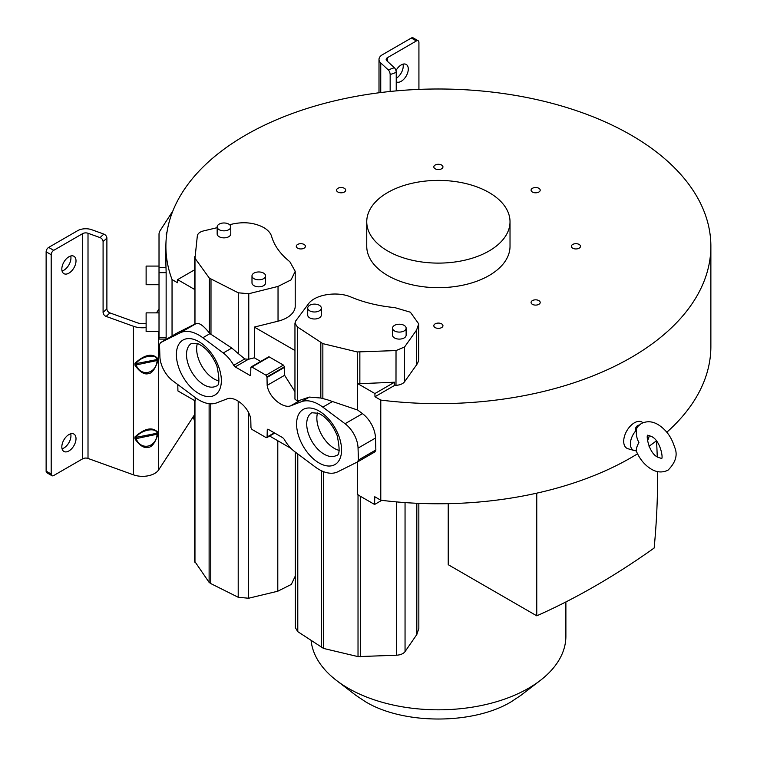 <?xml version="1.0" encoding="UTF-8"?>
<svg xmlns="http://www.w3.org/2000/svg" width="757" height="757" viewBox="0 0 757 757"><rect width="100%" height="100%" fill="white"/><g stroke="black" fill="none" stroke-linecap="round" stroke-linejoin="round"><path stroke-width="1.14" d="M357.332 462.025L357.332 494.52L374.583 504.474L374.762 496.734L380.78 500.216L380.78 400.084L374.98 396.734L394.681 385.36L395.987 385.304A10.021 5.782 0 0 0 404.569 381.727L416.577 364.846A28.435 16.417 0 0 0 418.706 358.61L418.706 323.845L410.379 312.215L394.88 307.626C378.897 306.083 364.325 302.582 351.172 297.123C337.225 290.906 314.865 294.482 308.392 303.945L295.769 320.864L294.956 323.163L297.378 326.939L322.851 343.64L357.247 351.939L396.025 350.567L404.569 346.99L416.577 330.08L418.706 323.845M321.309 308.052L321.318 315.063A6.804 3.936 180 0 1 319.322 317.845A6.804 3.936 180 0 1 311.903 318.697A6.804 3.936 180 0 1 307.702 315.073L307.702 308.052A6.804 3.936 -0 0 0 311.903 311.685A6.804 3.936 -0 0 0 319.322 310.834A6.804 3.936 -0 0 0 321.309 308.052A6.804 3.936 -0 0 0 317.107 304.418A6.804 3.936 -0 0 0 309.698 305.27A6.804 3.936 -0 0 0 307.702 308.052M406.13 328.15L406.13 335.171A6.804 3.936 180 0 1 404.143 337.953A6.804 3.936 180 0 1 396.725 338.805A6.804 3.936 180 0 1 392.523 335.171L392.523 328.16A6.804 3.936 -0 0 0 396.725 331.793A6.804 3.936 -0 0 0 404.134 330.932A6.804 3.936 -0 0 0 406.13 328.15A6.804 3.936 -0 0 0 401.929 324.526A6.804 3.936 -0 0 0 394.511 325.378A6.804 3.936 -0 0 0 392.523 328.16M229.608 224.715L232.768 223.968C244.312 221.564 254.617 222.757 263.673 227.526C267.95 230.024 270.599 233.005 271.631 236.468C274.308 245.694 280.374 254.106 289.827 261.704L295.221 271.328L291.067 279.872L278.037 286.42L248.769 293.725L238.275 292.808L209.348 278.112L194.984 258.26L197.331 235.853C197.776 233.535 199.839 231.888 203.519 230.913L217.164 227.677M251.986 275.889L251.996 282.91A6.804 3.927 -0.1 0 0 256.197 286.534A6.804 3.927 -0.1 0 0 263.606 285.673A6.804 3.927 -0.1 0 0 265.603 282.891L265.593 275.879A6.804 3.927 179.9 0 1 263.606 278.661A6.804 3.927 179.9 0 1 256.188 279.522A6.804 3.927 179.9 0 1 251.986 275.889A6.804 3.927 179.9 0 1 253.983 273.107A6.804 3.927 179.9 0 1 261.392 272.255A6.804 3.927 179.9 0 1 265.593 275.879M217.164 226.92L217.164 233.941A6.804 3.927 -0.1 0 0 221.366 237.566A6.804 3.927 -0.1 0 0 228.784 236.704A6.804 3.927 -0.1 0 0 230.781 233.922L230.771 226.911A6.804 3.927 179.9 0 1 228.775 229.693A6.804 3.927 179.9 0 1 221.366 230.544A6.804 3.927 179.9 0 1 217.164 226.92A6.804 3.927 179.9 0 1 219.151 224.138A6.804 3.927 179.9 0 1 226.57 223.277A6.804 3.927 179.9 0 1 230.771 226.911M448.229 503.67L448.229 564.703L536.76 615.819A716.33 413.577 120 0 0 654.152 548.03A716.16 413.483 120 0 0 657.587 478.055A716.16 413.483 120 0 0 657.559 471.602M565.886 601.947L565.886 636.202A127.507 73.618 180 0 1 540.29 680.448A127.507 73.618 180 0 1 528.547 688.255A127.507 73.618 180 0 1 348.22 688.255A127.507 73.618 180 0 1 336.477 680.448A127.507 73.618 180 0 1 311.099 640.554M520.958 695.286L511.325 701.711C473.352 724.79 403.415 724.79 365.442 701.711L355.809 695.286M402.989 64.165A10.03 5.791 -60 0 1 403.226 66.105A10.03 5.791 -60 0 1 396.233 78.321M396.233 81.832A10.03 5.791 120 0 0 403.945 79.088A10.03 5.791 120 0 0 408.288 69.029A10.03 5.791 120 0 0 406.206 64.44A10.03 5.791 120 0 0 395.958 70.619M61.828 269.057A10.03 5.791 120 0 0 63.91 273.646A10.03 5.791 120 0 0 71.631 270.959A10.03 5.791 120 0 0 76.012 260.862A10.03 5.791 120 0 0 73.931 256.273A10.03 5.791 120 0 0 66.209 258.96A10.03 5.791 120 0 0 61.828 269.057M70.713 255.998A10.03 5.791 -60 0 1 70.95 257.938A10.03 5.791 -60 0 1 62.055 270.997M358.421 460.048L357.455 461.969L337.773 471.8A38.739 22.369 60 0 1 319.094 469.51A38.739 22.369 60 0 1 315.101 466.87L294.7 451.626A25.52 14.733 60 0 1 284.235 439.297L282.758 437.716L268.271 429.351A1.429 0.823 -120 0 0 267.562 429.276A1.429 0.823 -120 0 0 267.259 429.91L267.098 437.016L266.086 437.584L251.967 429.437L250.955 427.714A7.759 4.476 -120 0 0 250.955 427.147L250.775 419.255C248.911 406.452 234.055 395.712 227.128 398.863L216.587 402.894A38.739 22.369 60 0 1 199.082 400.093A38.739 22.369 60 0 1 195.117 397.472L172.889 380.885A21.48 12.405 60 0 1 159.897 356.5L159.528 344.558L160.493 342.647L180.175 332.815A38.739 22.369 60 0 1 202.848 337.745L223.249 352.989A25.52 14.733 60 0 1 233.714 365.319L235.19 366.899L249.668 375.264A1.429 0.823 -120 0 0 250.387 375.33A1.429 0.823 -120 0 0 250.69 374.706L250.851 367.59L251.863 367.022L265.981 375.179L266.994 376.901A7.759 4.476 -120 0 0 266.994 377.469L267.164 385.36C269.038 398.163 283.894 408.903 290.811 405.752L301.362 401.721A38.739 22.369 60 0 1 322.832 407.134L345.06 423.721A21.48 12.405 60 0 1 358.052 448.116L358.421 460.048L375.86 449.98L375.491 438.048A21.48 12.405 -120 0 0 362.499 413.653L357.635 410.02L357.635 383.572L374.904 393.545L374.98 396.734M167.07 231.718L166.9 231.973A11.459 6.614 0 0 0 166.18 234.292L166.18 234.358M194.672 269.776L177.602 279.636L177.526 282.74L172.047 279.57A272.492 157.324 180 0 1 165.897 246.318L165.897 263.029A272.492 157.324 0 0 0 166.01 267.666L159.017 267.666L159.017 234.292L159.017 266.086L146.12 266.086L146.12 284.708L159.017 284.708L159.017 305.062M538.861 188.304A4.561 2.64 0 0 0 533.884 187.736A4.561 2.64 0 0 0 531.073 190.168A4.561 2.64 0 0 0 532.408 192.032A4.561 2.64 0 0 0 537.385 192.609A4.561 2.64 0 0 0 540.205 190.168A4.561 2.64 0 0 0 538.861 188.304M441.615 165.054A4.561 2.64 0 0 0 436.638 164.477A4.561 2.64 0 0 0 433.818 166.909A4.561 2.64 0 0 0 435.152 168.773A4.561 2.64 0 0 0 440.129 169.35A4.561 2.64 0 0 0 442.949 166.909A4.561 2.64 0 0 0 441.615 165.054M344.359 188.304A4.561 2.64 0 0 0 339.382 187.736A4.561 2.64 0 0 0 336.562 190.168A4.561 2.64 0 0 0 337.906 192.032A4.561 2.64 0 0 0 342.874 192.609A4.561 2.64 0 0 0 345.694 190.168A4.561 2.64 0 0 0 344.359 188.304M304.077 244.454A4.561 2.64 0 0 0 299.1 243.886A4.561 2.64 0 0 0 296.28 246.318A4.561 2.64 0 0 0 297.624 248.182A4.561 2.64 0 0 0 302.592 248.75A4.561 2.64 0 0 0 305.412 246.318A4.561 2.64 0 0 0 304.077 244.454M441.615 323.864A4.561 2.64 0 0 0 436.638 323.286A4.561 2.64 0 0 0 433.818 325.728A4.561 2.64 0 0 0 435.152 327.592A4.561 2.64 0 0 0 440.129 328.16A4.561 2.64 0 0 0 442.949 325.728A4.561 2.64 0 0 0 441.615 323.864M538.861 300.605A4.561 2.64 0 0 0 533.884 300.027A4.561 2.64 0 0 0 531.073 302.469A4.561 2.64 0 0 0 532.408 304.333A4.561 2.64 0 0 0 537.385 304.901A4.561 2.64 0 0 0 540.205 302.469A4.561 2.64 0 0 0 538.861 300.605M579.143 244.454A4.561 2.64 0 0 0 574.175 243.886A4.561 2.64 0 0 0 571.355 246.318A4.561 2.64 0 0 0 572.689 248.182A4.561 2.64 0 0 0 577.667 248.75A4.561 2.64 0 0 0 580.487 246.318A4.561 2.64 0 0 0 579.143 244.454M387.735 250.993A71.631 41.361 0 0 0 465.792 259.963A71.631 41.361 0 0 0 510.019 221.754A71.631 41.361 0 0 0 489.031 192.515A71.631 41.361 0 0 0 410.966 183.544A71.631 41.361 0 0 0 366.748 221.754A71.631 41.361 0 0 0 387.735 250.993M366.748 221.754L366.748 246.318A71.631 41.361 0 0 0 387.735 275.567A71.631 41.361 0 0 0 465.792 284.528A71.631 41.361 0 0 0 510.019 246.318L510.019 221.754M159.017 312.878L146.12 312.878L146.12 331.5L159.017 331.5M639.258 424.961L637.744 425.529C635.861 426.73 635.095 428.623 635.464 431.206L636.571 428.68C635.852 433.903 636.637 438.483 638.927 442.429C636.684 446.734 635.899 449.639 636.571 451.163L635.464 450.727A13.541 7.816 -60 0 1 634.215 450.529A13.541 7.816 -60 0 1 635.464 431.206M642.892 422.766A15.112 8.724 120 0 0 634.385 422.813A15.112 8.724 120 0 0 624.251 437.101A15.112 8.724 120 0 0 627.979 448.731L634.215 450.529M339.193 450.377A24.64 14.232 60 0 1 334.272 448.352A24.64 14.232 60 0 1 317.562 412.896M218.991 380.97A24.64 14.232 60 0 1 214.061 378.954A24.64 14.232 60 0 1 197.35 343.498M61.828 446.857A10.03 5.791 120 0 0 63.91 451.446A10.03 5.791 120 0 0 71.631 448.759A10.03 5.791 120 0 0 76.012 438.672A10.03 5.791 120 0 0 73.931 434.073A10.03 5.791 120 0 0 66.209 436.761A10.03 5.791 120 0 0 61.828 446.857M70.713 433.808A10.03 5.791 -60 0 1 70.95 435.748A10.03 5.791 -60 0 1 62.055 448.797M223.249 352.989L231.803 348.05L209.973 333.629L202.848 337.745M194.691 288.322A7.163 4.135 0 0 0 194.672 288.625A7.163 4.135 0 0 0 194.871 289.6L194.871 324.11L196.177 323.57C199.148 322.539 203.538 325.671 209.348 332.957L209.973 333.629M231.803 348.05L238.275 353.576L238.275 292.808M248.769 293.725L248.769 359.197A10.021 5.782 0 0 1 248.362 359.291L244.757 358.932L238.275 353.576M194.672 288.625L194.691 256.746M248.769 359.197L254.333 357.815L260.654 361.458M294.956 350.529L254.333 327.081L254.333 357.815M254.333 327.081L278.037 321.186A28.435 16.417 0 0 0 295.221 306.102L295.221 271.328M418.829 628.471L416.823 634.517L405.052 651.597C403.396 653.745 400.548 654.956 396.488 655.221L358.023 656.612L323.551 648.437L297.785 631.66L295.353 627.685M375.86 449.98L374.97 451.853L357.455 461.969M380.78 500.216A272.492 157.324 0 0 0 637.536 453.822M649.023 446.252A272.492 157.324 0 0 0 656.319 440.886M666.822 432.219A272.492 157.324 0 0 0 710.87 346.451L710.87 246.318A272.492 157.324 180 0 1 380.78 400.084M269.615 436.032L290.991 448.381M294.956 323.163L294.956 399.138L297.378 401.096L309.386 397.084L320.836 398.021L327.194 399.715L332.512 401.541L322.832 407.134M294.956 391.691L284.613 375.292L284.433 367.4A7.759 4.476 60 0 1 284.433 366.833L283.421 365.101L269.303 356.954L268.29 357.522M394.681 385.36L394.529 382.219L359.859 383.685A7.163 4.135 180 0 1 357.635 383.572M357.247 351.939L357.635 410.02M396.233 90.887L396.233 72.379A3.586 1.552 -109.8 0 0 394.34 67.695L386.818 60.749A4.296 2.479 0 0 1 386.165 59.434A4.296 2.479 0 0 1 387.423 57.683L416.388 40.954A3.586 2.072 -60 0 1 418.186 40.774A3.586 2.072 -60 0 1 418.924 42.411L418.924 89.402M51.192 254.721L46.13 251.797A3.586 2.072 120 0 1 48.656 247.416L53.728 250.34A3.586 2.072 -60 0 0 51.192 254.721L51.192 474.052A3.586 2.072 -60 0 0 51.93 475.689L46.868 472.765A3.586 2.072 120 0 1 46.13 471.128L51.192 474.052M46.13 251.797L46.13 471.128M134.973 363.199L136.023 363.663L157.096 359.537C156.311 353.207 140.461 356.31 136.023 363.663L136.023 364.656C140.461 377.213 156.311 374.1 157.096 360.521L157.958 360.682L157.958 358.695C152.535 352.913 144.871 354.418 134.973 363.199L134.973 365.186C139.941 372.558 144.757 374.611 148.069 373.712C151.816 373.57 155.109 369.227 157.958 360.682M157.958 358.695L157.096 360.521L134.973 365.186M134.973 436.903L136.023 437.357L157.096 433.231C156.311 426.901 140.461 430.004 136.023 437.357L136.023 438.35C140.461 450.907 156.311 447.803 157.096 434.225L157.958 434.376L157.958 432.398C152.535 426.607 144.871 428.112 134.973 436.903L134.973 438.88C139.941 446.252 144.757 448.305 148.069 447.406C151.816 447.264 155.109 442.921 157.958 434.376M157.958 432.398L157.096 434.225L134.973 438.88M418.186 40.774L413.114 37.85A3.586 2.072 120 0 0 411.325 38.03L382.351 54.759A11.459 6.614 180 0 0 379.002 59.434L379.002 92.78M394.34 67.695L388.265 69.89L380.743 62.945A11.459 6.614 180 0 1 379.002 59.434M388.265 69.89A3.586 1.552 70.2 0 1 390.158 74.564L390.158 91.483M48.656 247.416L77.63 230.686A11.459 6.614 180 0 1 91.805 229.75L103.851 234.093L100.047 237.603L88.011 233.26L88.011 458.439A4.296 2.479 180 0 0 82.693 458.789L53.728 475.519A3.586 2.072 -60 0 1 51.93 475.689M53.728 250.34L82.693 233.61A4.296 2.479 0 0 1 88.011 233.26M146.12 323.258A10.03 5.791 0 0 1 137.244 322.766L109.926 312.906A3.586 2.479 47.3 0 1 106.888 308.884L106.888 238.114A3.586 2.479 -132.7 0 0 103.851 234.093M146.12 327.563A17.193 9.926 180 0 1 133.44 326.267L106.122 316.417A3.586 2.479 -132.7 0 1 103.084 312.395L106.888 308.884M100.047 237.603A3.586 2.479 47.3 0 1 103.084 241.625L103.084 312.395M88.011 458.439L133.44 474.828A17.193 9.926 0 0 0 158.658 469.889L194.672 414.533M194.672 421.611L193.205 416.539M156.481 312.878L159.017 308.96M172.861 210.966L160.191 230.525A18.622 10.749 180 0 0 159.017 234.292M194.672 400.604L194.672 561.297L209.121 582.379L210.758 583.562L238.209 597.264L248.627 598.238L277.791 591.217L291.331 584.423L295.268 576.086L295.268 452.043M274.327 432.843L266.086 437.584M166.01 267.666L166.143 272.652L159.017 272.652L159.017 339.089L166.076 339.089M159.017 337.575L166.143 337.575L166.143 272.652M166.143 337.575L166.01 338.436M172.047 279.57L172.047 335.966M165.897 246.318A272.492 157.324 180 0 1 438.379 88.995A272.492 157.324 180 0 1 710.87 246.318M159.017 267.666L159.017 272.652M194.871 324.11L177.781 332.654M177.602 279.636L194.871 289.6M195.174 397.52L195.174 400.898L177.923 390.934L177.781 384.547M177.857 332.616L160.418 342.684L177.933 332.569M357.247 409.916L332.512 401.541M375.491 438.048L358.052 448.116M250.851 367.59L269.303 356.954M233.714 365.319L244.757 358.932M266.994 376.901L284.433 366.833M284.433 367.4L266.994 377.469M649.279 435.502A13.541 7.816 -60 0 1 647.453 440.915M637.612 426.607L636.571 428.68M536.76 493.157L536.76 615.819M657.246 456.831A716.16 413.483 120 0 0 656.546 441.161M394.529 382.219L374.904 393.545M381.755 500.339L374.583 504.474M416.577 330.08L416.577 364.846M166.9 231.973L166.9 232.768M316.407 409.679A31.803 18.367 -120 0 0 296.744 427.203A31.803 18.367 -120 0 0 321.753 464.334A31.803 18.367 -120 0 0 341.407 446.81A31.803 18.367 -120 0 0 316.407 409.679M324.138 454.2A24.64 14.232 -120 0 0 326.21 455.25A24.64 14.232 -120 0 0 336.468 455.421C339.732 455.383 339.95 448.702 337.111 435.389C332.474 424.422 326.295 417.06 318.593 413.313L311.818 412.745A24.64 14.232 -120 0 0 308.042 432.484A24.64 14.232 -120 0 0 324.138 454.2M196.195 340.281A31.803 18.367 -120 0 0 176.542 357.796A31.803 18.367 -120 0 0 201.542 394.936A31.803 18.367 -120 0 0 221.195 377.412A31.803 18.367 -120 0 0 196.195 340.281M203.936 384.802A24.64 14.232 -120 0 0 206.008 385.852A24.64 14.232 -120 0 0 216.256 386.023C219.521 385.975 219.738 379.304 216.909 365.981C212.263 355.014 206.093 347.662 198.381 343.915L191.616 343.337A24.64 14.232 -120 0 0 187.84 363.086A24.64 14.232 -120 0 0 203.936 384.802M210.995 279.286L210.976 334.424M209.348 332.957L209.348 278.112M194.975 324.072L194.984 258.26M278.037 321.186L278.037 286.42M321.498 470.778L321.498 647.49M323.551 648.437L323.542 471.658M297.785 631.66L297.785 453.926M358.023 656.612L358.023 494.633M297.378 326.939L297.378 401.096M359.859 383.685L359.859 352.109M380.743 62.945L380.743 92.562M387.423 57.683L387.423 61.308M82.693 458.789L82.693 233.61M133.44 474.828L133.44 326.267M158.658 331.5L158.658 469.889M416.388 40.954L411.325 38.03M248.627 412.414L248.627 598.238M277.791 591.217L277.791 440.754M268.252 429.333L267.259 429.91M238.209 597.264L238.209 401.276M194.965 562.47L194.965 400.491M209.121 582.379L209.121 403.689M180.175 332.815L196.177 323.57M345.06 423.721L362.499 413.653M374.895 451.901L357.607 461.884M210.758 403.812L210.758 583.562M109.926 312.906L106.122 316.417M106.888 238.114L103.084 241.625M396.233 72.379L390.158 74.564M320.836 398.021L320.826 342.694M322.851 343.64L322.851 398.636M301.362 401.721L309.386 397.084M248.362 359.291L235.19 366.899M249.668 375.264L250.69 374.677M265.981 375.179L283.421 365.101M267.164 385.36L284.613 375.292M290.811 405.752L299.64 400.652M637.744 425.529L638.794 425.623M396.025 350.567L395.987 385.304M404.569 381.727L404.569 346.99M416.823 503.282L416.823 634.517M405.052 651.597L405.052 502.591M360.625 656.773L360.625 496.412M396.488 501.9L396.488 655.221M658.051 457.332C648.266 453.225 645.683 433.108 648.03 435.37L651.247 436.363C661.031 440.479 663.615 460.597 661.268 458.335L658.051 457.332M637.602 426.626L641.217 423.589C646.715 420.864 652.326 421.195 658.051 424.582C666.018 429.598 671.478 437.016 674.459 446.829C678.007 454.484 675.878 462.253 668.081 470.116C662.583 472.841 656.972 472.51 651.247 469.122C644.51 464.978 639.466 458.818 636.117 450.642M355.941 695.39L336.477 680.448M295.353 452.109L295.353 627.884M274.734 433.08L266.805 437.66M268.584 356.888L251.144 366.956M520.825 695.39L540.29 680.448M418.839 503.367L418.839 628.471"/></g></svg>
